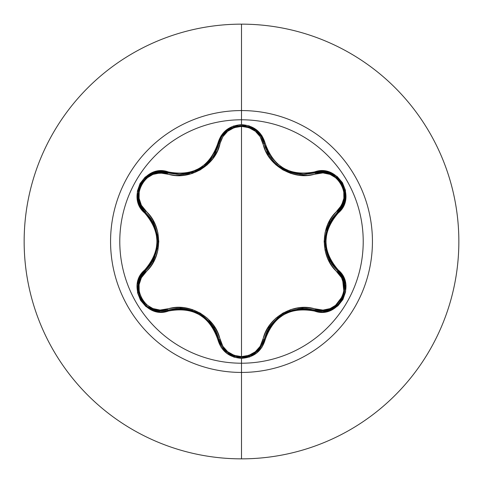 <?xml version="1.0" encoding="UTF-8"?>
<svg xmlns="http://www.w3.org/2000/svg" width="483" height="483" viewBox="0 0 483 483"><rect width="100%" height="100%" fill="white"/><g stroke="black" fill="none" stroke-linecap="round" stroke-linejoin="round"><path stroke-width="0.72" d="M255.447 352.777L260.959 346.879L264.08 339.597L265.215 339.573C273.523 315.997 289.975 306.494 314.578 311.07C337.671 319.818 357.402 285.67 338.245 270.027C321.944 251.021 321.944 232.003 338.245 212.973C357.384 197.366 337.714 163.188 314.578 171.93C290.005 176.518 273.547 167.021 265.215 143.427C261.756 131.793 253.853 125.538 241.5 124.662L241.5 119.784A121.716 121.716 0 0 1 363.216 241.5A121.716 121.716 0 0 1 241.5 363.216A121.716 121.716 0 0 1 119.784 241.5A121.716 121.716 0 0 1 241.5 119.784L241.5 124.662L233.428 126.051L226.298 130.018L220.924 136.055L215.273 150.901L211.222 157.76L205.855 163.671L199.316 168.416L191.95 171.706L184.126 173.409L176.156 173.482L160.223 170.97L152.079 172.787L145.099 177.176L140.058 183.528L137.401 191.087L137.341 199.062L139.877 206.658L149.869 218.938L153.775 225.869L156.208 233.464L157.047 241.488L156.214 249.506L153.781 257.119L149.869 264.056L139.744 276.602L137.25 284.559L137.577 292.801L140.559 300.341L145.781 306.409L152.664 310.448L160.513 312.042L176.15 309.518L184.114 309.591L191.92 311.281L199.298 314.572L205.83 319.305L211.216 325.234L215.267 332.099L221.057 347.156L226.702 353.296L233.995 357.142L241.5 358.338L241.5 363.216A121.716 121.716 0 0 1 119.784 241.5A121.716 121.716 0 0 1 241.5 119.784L241.5 110.565A130.935 130.935 0 0 1 372.435 241.5A130.935 130.935 0 0 1 241.5 372.435L241.5 458.85A217.35 217.35 0 0 0 458.85 241.5A217.35 217.35 0 0 0 241.5 24.15L241.5 110.565A130.935 130.935 0 0 0 110.565 241.5A130.935 130.935 0 0 0 241.5 372.435L241.5 363.216L241.5 372.435A130.935 130.935 0 0 0 372.435 241.5A130.935 130.935 0 0 0 241.5 110.565L241.5 119.784A121.716 121.716 0 0 1 363.216 241.5A121.716 121.716 0 0 1 241.5 363.216L241.5 358.338C253.853 357.468 261.756 351.207 265.215 339.573L264.08 339.597L261.128 346.613L256.002 352.342L249.216 356.11L241.524 357.42L237.515 357.07M141.018 276.391L145.256 270.993A1.244 0.386 -133.4 0 0 145.703 272.026C128.454 285.918 146.554 317.174 167.16 309.15C188.63 301.585 215.949 317.446 220.085 339.706C223.11 350.078 230.252 355.711 241.5 356.605C252.76 355.736 259.914 350.109 262.963 339.724C267.165 317.391 294.509 301.682 315.834 309.198C336.488 317.192 354.51 285.888 337.255 272.056C319.969 257.246 320.048 225.652 337.255 210.944C354.522 197.076 336.452 165.796 315.834 173.802C294.389 181.33 267.117 165.5 262.963 143.276C259.92 132.891 252.766 127.264 241.5 126.395L248.86 127.651L255.332 131.243L260.186 136.683L265.698 151.131L270.021 158.418L275.781 164.739L282.827 169.847L290.76 173.403L299.152 175.251L307.629 175.365L322.934 172.908L330.052 174.387L336.391 178.185L341.167 183.92L343.757 190.924L343.872 198.326L341.584 205.245L331.809 217.247L327.649 224.637L325.047 232.794L324.147 241.464L325.035 250.122L327.637 258.32L331.785 265.728L341.584 277.749L343.866 284.656L343.763 292.04L341.185 299.049L336.422 304.797L330.07 308.607L322.934 310.092L307.665 307.641L299.194 307.743L290.838 309.573L282.893 313.117L275.841 318.206L270.051 324.552L265.71 331.839L260.18 346.323L255.332 351.757L248.866 355.349L241.5 356.605L241.5 126.395C230.252 127.289 223.116 132.922 220.085 143.294C215.901 165.669 188.503 181.403 167.16 173.85A1.244 0.386 106.7 0 1 167.83 172.944L179.483 174.653C199.968 173.222 213.124 162.813 218.962 143.427A1.244 0.386 -166.7 0 1 220.085 143.294L222.856 136.701L227.692 131.267L234.146 127.669L241.5 126.395L241.5 356.605L234.146 355.337L227.692 351.733L222.85 346.293L217.35 331.833L213.027 324.54L207.261 318.206L200.21 313.093L192.264 309.531L183.866 307.683L175.377 307.574L160.066 310.05L152.942 308.577L146.597 304.791L141.821 299.055L139.225 292.052L139.098 284.65L141.38 277.731L151.143 265.728L155.285 258.339L157.881 250.194L158.78 241.536L157.899 232.891L155.303 224.698L151.161 217.302L141.38 205.275L139.104 198.368L139.219 190.978L141.803 183.975L146.572 178.233L152.924 174.429L160.06 172.95L175.341 175.42L183.824 175.323L192.186 173.494L200.143 169.944L207.201 164.848L213.003 158.496L217.338 151.197L220.085 143.294A1.244 0.386 13.3 0 0 218.968 143.421M270.082 156.951L264.08 143.403C269.955 162.783 283.11 173.18 303.553 174.592L315.164 172.896A1.244 0.386 -106.6 0 1 315.834 173.802A1.244 0.386 73.4 0 0 315.164 172.896L303.553 174.592L290.247 172.346L278.323 165.79L275.69 163.514M342.453 277.357L337.702 271.023L341.904 276.342L344.397 282.706L343.377 296.363L334.785 307.091L328.561 310.068L321.799 311.076L313.636 309.681M322.916 311.046L330.233 309.488M152.839 173.524L167.83 172.944A1.244 0.386 -73.3 0 0 167.16 173.85C146.518 165.832 128.46 197.124 145.703 210.974C162.946 225.778 162.874 257.318 145.703 272.026A1.244 0.386 46.6 0 1 145.25 270.993L144.713 269.997C125.586 285.628 145.298 319.788 168.422 311.022L167.83 310.056A1.244 0.386 73.3 0 1 167.16 309.15A1.244 0.386 -106.7 0 0 167.83 310.056L160.724 311.028M241.5 24.15A217.35 217.35 0 0 1 458.85 241.5A217.35 217.35 0 0 1 241.5 458.85A217.35 217.35 0 0 1 24.15 241.5A217.35 217.35 0 0 1 241.5 24.15A217.35 217.35 0 0 0 24.15 241.5A217.35 217.35 0 0 0 241.5 458.85L241.5 372.435A130.935 130.935 0 0 1 110.565 241.5A130.935 130.935 0 0 1 241.5 110.565L241.5 24.15M160.271 311.01L149.615 307.943M146.192 305.534L143.439 302.775M141.114 299.472L139.521 296.121M138.38 292.082L138.005 288.568M138.259 284.318L140.565 277.23M221.818 346.444L218.962 339.573A1.244 0.386 166.7 0 0 220.085 339.706A1.244 0.386 -13.3 0 1 218.968 339.579M192.439 310.472L184.071 308.607L199.757 313.775L212.091 324.781L216.299 331.869L218.594 338.124M211.965 324.606L208.759 320.827M183.884 308.583L183.576 308.552M262.963 339.724A1.244 0.386 -166.6 0 0 264.08 339.597A1.244 0.386 13.4 0 1 262.963 339.724M262.1 344.922L252.7 354.546M249.137 356.134L245.304 357.112M233.675 356.049L230.216 354.474M237.491 357.064L241.524 357.42L234.358 356.285L227.415 352.632L222.041 346.794L218.962 339.573L221.878 346.546L226.98 352.294L222.005 346.74M315.834 309.198A1.244 0.386 -73.4 0 1 315.164 310.104A1.244 0.386 106.6 0 0 315.834 309.198M303.131 308.408L289.51 310.919M278.099 317.385L270.703 325.168M264.086 339.579L266.749 331.906L270.951 324.836L283.201 313.878M337.255 272.056A1.244 0.386 133.3 0 0 337.702 271.023A1.244 0.386 -46.7 0 1 337.255 272.056M337.943 271.253L342.242 276.952M342.381 277.212L344.125 294.129L333.644 307.816M333.499 307.906L321.799 311.076L315.164 310.104C289.74 305.431 272.714 315.26 264.08 339.597C260.784 350.64 253.267 356.581 241.524 357.42C229.775 356.575 222.252 350.628 218.962 339.573C210.304 315.176 193.26 305.341 167.83 310.056L175.836 308.51L184.071 308.607M344.705 198.706L337.702 211.977A1.244 0.386 46.7 0 0 337.255 210.944A1.244 0.386 -133.3 0 1 337.702 211.977L336.633 213.027M328.241 225.525L326.568 230.192M325.759 249.5L328.331 257.68L324.962 241.512L328.325 225.326L332.364 218.141L340.231 209.169L341.904 206.664M320.766 171.948L333.705 175.22M336.965 177.575L339.513 180.153M341.958 183.661L343.498 186.951M344.633 191.087L344.977 194.516M221.462 137.148L218.962 143.427L220.145 139.798L221.914 136.399L227.04 130.664L233.832 126.896L241.524 125.58L249.222 126.896L256.008 130.658L261.134 136.393L264.08 143.403A1.244 0.386 -13.4 0 0 262.963 143.276A1.244 0.386 166.6 0 1 264.08 143.403L265.523 148.16M266.882 151.378L268.457 154.373M270.432 157.452L274.151 161.98M276.457 164.22L276.862 164.576M279.065 166.369L281.329 167.963M283.612 169.352L284.934 170.064M286.896 171.018L290.736 172.516M290.989 172.6L300.215 174.454M302.654 174.58L303.227 174.592M220.864 138.253L221.866 136.472M221.914 136.399L226.913 130.766M226.962 130.73L230.234 128.514M233.826 126.896L237.594 125.918M241.663 125.58L245.279 125.888M249.427 126.969L252.681 128.442M256.075 130.712L261.007 136.2M183.021 174.502L189.457 173.409M195.446 171.38L199.63 169.298M199.751 169.231L201.333 168.265M203.524 166.762L212.834 157.186M214.585 154.427L216.167 151.421M145.703 210.974A1.244 0.386 -46.6 0 0 145.25 212.007L145.256 212.007A1.244 0.386 133.4 0 1 145.703 210.974M141.634 207.63L137.993 194.788M138.404 190.791L139.364 187.289M141.181 183.419L143.258 180.443M146.24 177.424L149.072 175.383M138.579 282.676L141.066 276.306L146.385 269.882M152.737 261.418L157.38 248.371M157.482 235.257L154.439 224.957M149.905 308.106L154.445 310.032L161.177 311.028L154.409 310.02L148.184 307.049M145.528 304.954L139.593 296.321L137.993 287.886M141.072 206.7L142.727 209.199L150.581 218.159L154.608 225.338L157.965 241.488L154.608 257.65L150.581 264.835L141.09 276.264M140.535 277.29L138.591 282.603M138.579 282.658L138.168 284.988M138.005 288.641L138.428 292.312M139.587 296.29L140.68 298.681M142.799 301.978L145.474 304.9M214.349 328.174L212.152 324.86M183.969 308.595L180.008 308.347M230.089 354.401L233.844 356.11M302.895 308.414L299.049 308.661M270.891 324.914L268.729 328.162M283.255 313.847L298.935 308.673L307.164 308.571L315.164 310.104L314.578 311.07L315.164 310.104M330.137 221.679L328.368 225.235M328.368 257.777L330.137 261.327M321.853 171.924L315.164 172.896L318.895 172.111L322.722 171.942L330.257 173.524L336.911 177.527L341.892 183.54L344.59 190.863L344.717 198.622L342.308 205.921L340.249 209.145L337.702 211.977C320.905 231.677 320.905 251.353 337.702 271.023L338.245 270.027L337.702 271.023L332.364 264.865L328.331 257.68M342.278 205.981L344.705 198.676M344.983 195.138L344.983 194.727M344.965 194.232L344.596 190.882M343.576 187.156L341.873 183.51M333.789 175.263L330.239 173.518M330.173 173.488L322.662 171.942M315.164 172.896L314.578 171.93L315.164 172.896L303.553 174.592L315.164 172.896C337.146 164.618 355.862 197.136 337.702 211.977L338.245 212.973L337.702 211.977M261.128 136.387L262.897 139.78L264.08 143.403L261.563 137.1M261.17 136.447L256.044 130.694M253.249 128.762L252.808 128.514M252.386 128.279L249.234 126.902M245.738 125.966L241.512 125.58M230.192 128.538L227.028 130.676M226.968 130.718L221.878 136.454M191.51 172.829L192.789 172.413M192.82 172.401L203.892 166.49M204.822 165.772L207.479 163.453M212.713 157.361L213.866 155.623M213.963 155.466L216.088 151.577M264.08 143.403C260.283 120.255 222.76 120.249 218.962 143.427L217.833 143.451C209.525 167.07 193.055 176.579 168.422 171.978C145.335 163.206 125.574 197.336 144.713 213.003C160.972 231.985 160.972 250.985 144.713 269.997L145.256 270.993C129.873 283.66 140.994 312.278 161.177 311.028L167.83 310.056L168.422 311.022C193.031 306.409 209.501 315.912 217.833 339.549C221.274 351.177 229.165 357.444 241.5 358.338L249.584 356.967L256.721 353.007L262.112 346.969L267.775 332.135L271.826 325.288L277.188 319.384L283.72 314.644L291.074 311.36L298.886 309.657L306.85 309.573L322.777 312.072L330.915 310.249L337.889 305.848L342.924 299.496L345.574 291.937L345.629 283.962L343.087 276.367L333.077 264.086L329.158 257.149L326.725 249.548L325.88 241.512L326.713 233.488L329.158 225.857L333.077 218.92L343.22 206.38L345.719 198.416L345.405 190.175L342.423 182.634L337.206 176.561L330.33 172.516L322.487 170.916L306.856 173.421L298.899 173.343L291.104 171.652L283.738 168.368L277.212 163.64L271.832 157.724L267.781 150.865L265.215 143.427L264.08 143.403L265.215 143.427L261.979 135.826L256.334 129.686L249.035 125.846L241.5 124.662C229.165 125.556 221.274 131.823 217.833 143.451L218.962 143.427L213.788 155.743L212.647 157.458M207.394 163.532L204.762 165.82L192.832 172.395L179.483 174.653L161.129 171.972M145.256 212.007L142.708 209.169L140.65 205.939L138.253 198.622L138.392 190.857L141.108 183.54L146.101 177.539L152.755 173.554L160.284 171.99L164.105 172.153L167.83 172.944L168.422 171.978L167.83 172.944C145.896 164.643 127.095 197.106 145.256 212.007L144.713 213.003L145.256 212.007C162.016 231.653 162.016 251.317 145.256 270.993M160.35 171.984L152.809 173.536M149.603 175.063L149.253 175.269M148.83 175.528L146.114 177.527M143.397 180.274L141.096 183.57M137.993 194.697L138.253 198.64M138.265 198.712L140.68 205.993M152.857 261.212L154.566 257.759M154.566 225.247L152.833 221.751M217.833 339.549L218.962 339.573L217.833 339.549M337.702 271.023C353.121 283.702 341.964 312.332 321.799 311.076"/></g></svg>
